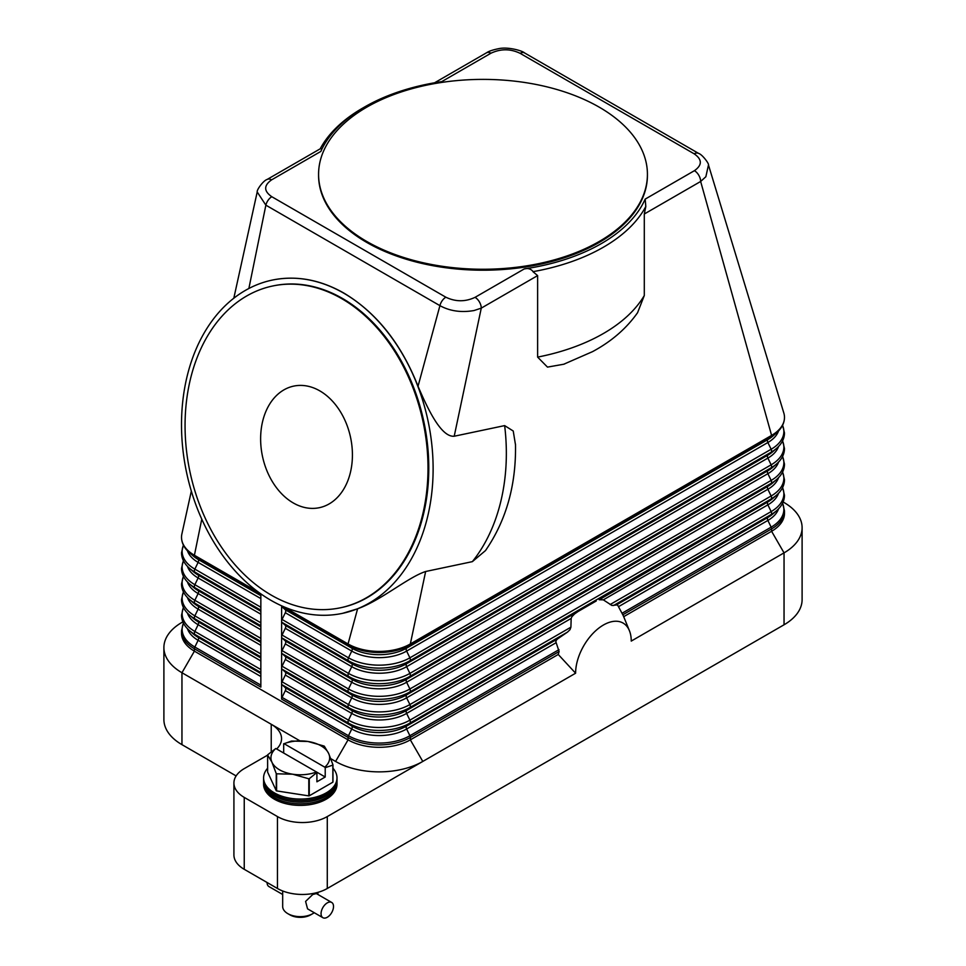 <?xml version="1.0" encoding="UTF-8"?>
<svg xmlns="http://www.w3.org/2000/svg" width="966" height="966" viewBox="0 0 966 966"><rect width="100%" height="100%" fill="white"/><g stroke="black" fill="none" stroke-linecap="round" stroke-linejoin="round"><path stroke-width="1.45" d="M260.844 593.885L260.844 687.116L194.407 648.766A44.038 25.43 0 0 1 181.511 630.774L183.383 622.985M555.8 641.581L556.525 639.939A52.852 30.514 120 0 0 555.8 641.581L559.109 651.567A49.52 28.594 120 0 0 558.239 654.465L410.333 739.859A44.038 25.43 180 0 1 348.05 739.859L194.407 651.156A44.038 25.43 180 0 1 181.511 633.177L181.511 630.774M281.625 605.815A2.934 1.69 120 0 0 282.048 606.829L285.32 609.775A2.934 1.69 -60 0 1 285.32 612.734L282.048 619.46A2.934 1.69 120 0 0 281.613 621.186A2.934 1.69 120 0 0 282.048 622.406L285.32 625.364A2.934 1.69 -60 0 1 285.32 628.311L282.048 635.048A2.934 1.69 120 0 0 281.613 636.775A2.934 1.69 120 0 0 282.048 637.995L285.32 640.941A2.934 1.69 -60 0 1 285.32 643.899L282.048 650.625A2.934 1.69 120 0 0 281.613 652.352A2.934 1.69 120 0 0 282.048 653.571L285.32 656.53A2.934 1.69 -60 0 1 285.32 659.476L282.048 666.214A2.934 1.69 120 0 0 281.613 667.941A2.934 1.69 120 0 0 282.048 669.16L285.32 672.107A2.934 1.69 -60 0 1 285.32 675.065L282.048 681.791A2.934 1.69 120 0 0 281.613 683.517A2.934 1.69 120 0 0 282.048 684.737L285.32 687.695A2.934 1.69 -60 0 1 285.32 690.642L282.048 697.38A2.934 1.69 120 0 0 281.613 699.106L281.613 605.815M343.751 293.169A170.294 123.455 78.1 0 1 433.118 469.705A170.294 123.455 78.1 0 1 342.447 613.362A170.294 123.455 78.1 0 1 270.891 600.297A170.294 123.455 78.1 0 1 181.511 423.76A170.294 123.455 78.1 0 1 272.183 280.104A170.294 123.455 78.1 0 1 343.751 293.169M485.487 550.584L472.362 561.644L425.644 571.498C408.147 577.209 380.773 600.526 357.601 608.785L342.544 613.35M272.291 280.08L272.388 280.055C296.272 275.262 320.132 279.621 343.944 293.121C376.523 312.682 401.228 343.727 418.036 386.243C428.663 411.19 441.607 437.332 454.213 436.234L504.638 425.608L513.236 431.017L515.518 444.988M248.866 288.496L265.867 205.166L257.21 191.98C256.533 190.024 263.283 180.557 267.171 179.434L320.519 148.643C321.907 148.305 322.016 149.247 320.821 151.445A167.359 96.624 180 0 1 364.653 106.96A167.359 96.624 180 0 1 441.728 81.639L490.957 53.215A8.803 5.084 -120 0 0 486.55 52.78L434.579 82.786M258.96 592.532L194.407 555.257A44.038 25.43 180 0 1 181.511 537.277A44.038 25.43 180 0 1 181.862 534.077L191.328 491.102M601.83 599.415A52.852 30.514 120 0 0 599.137 599.753L603.327 599.85L611.949 605.477L617.226 604.897A52.852 30.514 120 0 1 617.95 605.694L622.816 614.787A49.52 28.594 -60 0 1 623.674 616.646A49.52 28.594 -60 0 1 623.686 616.682L771.592 531.288L771.592 528.897A44.038 25.43 0 0 0 784.489 510.917L782.617 503.117M783.124 501.994L784.042 502.525A61.655 35.597 180 0 1 802.106 527.69A61.655 35.597 180 0 1 784.042 552.866L631.245 641.086A39.34 22.713 -60 0 0 629.409 630.677A39.34 22.713 -60 0 0 598.377 628.468A39.34 22.713 -60 0 0 575.603 673.217L558.239 654.465M599.137 599.753L767.873 501.897A38.797 22.399 0 0 0 772.788 498.432L776.652 495.063A43.422 25.068 0 0 1 771.146 498.951L767.873 501.897A2.934 1.69 -120 0 0 767.439 503.117A2.934 1.69 -120 0 0 767.873 504.856A38.797 22.399 0 0 0 778.536 493.276M425.644 571.498L410.333 643.96A44.038 25.43 180 0 1 348.05 643.96A2.934 1.69 120 0 0 348.485 645.179L351.757 648.138A2.934 1.69 -60 0 1 352.204 649.357A2.934 1.69 -60 0 1 351.757 651.084L348.485 657.822A43.422 25.068 0 0 0 409.898 657.822A2.934 1.69 60 0 1 410.333 659.549A2.934 1.69 60 0 1 409.898 660.768L406.626 663.714A2.934 1.69 -120 0 0 406.179 664.946A2.934 1.69 -120 0 0 406.626 666.673L409.898 673.399A2.934 1.69 60 0 1 410.333 675.125A2.934 1.69 60 0 1 409.898 676.357L406.626 679.303A2.934 1.69 -120 0 0 406.179 680.523A2.934 1.69 -120 0 0 406.626 682.25L409.898 688.987A2.934 1.69 60 0 1 410.333 690.714A2.934 1.69 60 0 1 409.898 691.934L406.626 694.88A2.934 1.69 -120 0 0 406.179 696.112A2.934 1.69 -120 0 0 406.626 697.838L409.898 704.564A2.934 1.69 60 0 1 410.333 706.291A2.934 1.69 60 0 1 409.898 707.523L406.626 710.469L596.239 600.997M578.26 611.369L574.613 613.917A52.852 30.514 120 0 0 571.92 616.682L571.172 618.421L406.626 713.415L409.898 720.153L570.906 627.188L571.172 618.421M570.906 627.188L569.976 629.711L567.537 632.078L557.72 638.816L406.626 726.046A2.934 1.69 -120 0 0 406.179 727.277A2.934 1.69 -120 0 0 406.626 729.004L555.933 642.801M556.525 639.939L557.72 638.816M571.92 616.682L574.613 613.917M575.603 673.217L327.281 816.572A35.235 20.346 180 0 1 302.37 822.537A35.235 20.346 180 0 1 277.459 816.572L244.241 797.397A35.235 20.346 180 0 1 233.917 783.015A35.235 20.346 180 0 1 244.241 768.622L267.618 755.134M783.74 412.748A44.038 25.43 180 0 1 783.824 413.025A44.038 25.43 180 0 1 784.489 417.421A44.038 25.43 180 0 1 771.592 435.4A2.934 1.69 60 0 1 771.146 436.62A43.422 25.068 0 0 0 776.652 432.732C781.76 428.252 784.38 423.144 784.489 417.421M357.601 608.785L348.05 643.96L283.171 606.503M784.489 510.917L784.489 513.308A44.038 25.43 180 0 1 771.592 531.288L784.042 552.866L784.042 624.785A61.655 35.597 0 0 0 802.106 599.62L802.106 527.69M490.957 53.215C500.75 48.638 510.483 48.686 520.143 53.347L694.192 153.835C702.27 159.45 702.342 165.065 694.421 170.68A8.803 5.084 60 0 1 698.829 175.329A8.803 5.084 60 0 1 699.698 177.104A8.803 5.084 60 0 1 700.652 181.475L771.592 435.4L410.333 643.96A2.934 1.69 60 0 1 409.898 645.179L771.146 436.62L767.873 439.566A38.797 22.399 0 0 0 772.788 436.101L776.652 432.732M645.807 206.507L644.298 214.005L644.298 295.524L637.56 312.718C626.403 328.525 611.406 341.505 592.544 351.636L563.721 364.242L547.481 367.104L537.627 357.106L537.627 275.6L532.942 271.675A170.294 98.315 0 0 0 645.807 206.507L645.179 199.093A167.359 96.624 180 0 1 524.272 268.922C527.665 267.98 530.503 268.741 532.785 271.192L532.942 271.675M564.724 363.892L563.721 364.254M537.627 275.6L481.273 308.13A8.803 5.084 -120 0 0 480.319 303.759A8.803 5.084 -120 0 0 479.45 301.996A8.803 5.084 -120 0 0 475.043 297.347C465.298 301.911 455.578 301.875 445.857 297.214L271.808 196.726A8.803 5.084 -60 0 0 268.125 200.228A8.803 5.084 -60 0 0 265.867 205.166L439.928 305.654C449.939 311.137 461.325 312.755 474.113 310.521L481.273 308.13L454.213 436.234M647.425 174.315L647.425 175.281A164.425 94.934 180 0 1 545.923 262.981A164.425 94.934 180 0 1 366.73 242.406A164.425 94.934 180 0 1 318.575 175.281L318.575 174.315A164.425 94.934 180 0 1 420.077 86.614A164.425 94.934 180 0 1 599.27 107.19A164.425 94.934 180 0 1 633.925 136.653A164.425 94.934 180 0 1 647.425 174.315A164.425 94.934 180 0 1 545.923 262.028A164.425 94.934 180 0 1 366.73 241.452A164.425 94.934 180 0 1 318.575 174.315M441.728 81.639L441.015 81.748M364.653 106.96L362.576 108.156A170.294 98.315 0 0 0 320.205 148.824M694.192 153.835A8.803 5.084 -60 0 1 697.875 153.099A8.803 5.084 -60 0 1 698.587 153.401A8.803 5.084 -60 0 1 698.599 153.401A8.803 5.084 -60 0 1 698.696 153.461M520.143 53.347A8.803 5.084 -60 0 1 523.813 52.611A8.803 5.084 -60 0 1 524.538 52.913L698.599 153.401C702.354 154.475 709.201 163.846 708.464 164.945L783.824 413.025M644.298 214.005L700.652 181.475L705.856 176.73L708.476 164.957M445.857 297.214A8.803 5.084 -60 0 0 442.186 300.716A8.803 5.084 -60 0 0 439.928 305.654L418.036 386.243M273.004 285.924A164.425 119.204 78.1 0 1 273.402 285.851A164.425 119.204 78.1 0 1 342.495 298.47A164.425 119.204 78.1 0 1 428.783 468.921A164.425 119.204 78.1 0 1 341.24 607.626A164.425 119.204 78.1 0 1 340.841 607.699M341.698 298.627A164.425 119.204 78.1 0 1 427.998 469.09A164.425 119.204 78.1 0 1 340.443 607.783A164.425 119.204 78.1 0 1 271.349 595.165A164.425 119.204 78.1 0 1 185.061 424.714A164.425 119.204 78.1 0 1 272.605 286.008A164.425 119.204 78.1 0 1 341.698 298.627M293.229 502.924A62.126 45.04 78.1 0 1 260.627 438.516A62.126 45.04 78.1 0 1 293.712 386.11A62.126 45.04 78.1 0 1 319.818 390.88A62.126 45.04 78.1 0 1 352.421 455.288A62.126 45.04 78.1 0 1 319.348 507.693A62.126 45.04 78.1 0 1 293.229 502.924M201.773 519.177L194.407 555.257A2.934 1.69 120 0 0 194.854 556.488A43.422 25.068 180 0 1 189.348 552.6C184.24 548.12 181.62 543.013 181.511 537.277M267.171 179.434A8.803 5.084 60 0 1 271.579 179.869L320.809 151.445M276.662 748.988A35.235 20.346 0 0 0 281.553 738.664A35.235 20.346 0 0 0 271.229 724.271L181.958 672.734A61.655 35.597 180 0 1 163.894 647.558A61.655 35.597 180 0 1 181.958 622.394L182.876 621.862M236.127 775.927L181.958 744.653A61.655 35.597 0 0 1 163.894 719.477L163.894 647.558M271.229 751.717L271.229 724.271L299.786 740.765M330.831 758.684L335.588 761.437A61.655 35.597 0 0 0 422.794 761.437L410.333 739.859L410.333 737.456L559.109 651.567M784.042 624.785L327.281 888.491L327.281 816.572M277.459 816.572L277.459 888.491A35.235 20.346 0 0 0 302.37 894.456A35.235 20.346 0 0 0 327.281 888.491M277.459 888.491L244.241 869.315A35.235 20.346 0 0 1 233.917 854.934L233.917 783.015M267.618 768.236A36.708 21.192 0 0 0 263.597 777.884L263.597 780.951A36.708 21.192 0 0 0 274.344 795.936A36.708 21.192 0 0 0 314.336 800.524A36.708 21.192 0 0 0 337.001 780.951L337.001 777.884A36.708 21.192 0 0 0 332.968 768.236M263.597 777.884A36.708 21.192 0 0 0 274.344 792.857A36.708 21.192 0 0 0 314.336 797.457A36.708 21.192 0 0 0 337.001 777.884M263.621 781.796A36.708 21.192 0 0 0 263.597 782.653A36.708 21.192 0 0 0 274.344 797.638A36.708 21.192 0 0 0 314.336 802.227A36.708 21.192 0 0 0 337.001 782.653A36.708 21.192 0 0 0 336.965 781.796M337.001 782.653L337.001 784.211A36.708 21.192 180 0 1 314.336 803.784A36.708 21.192 180 0 1 274.344 799.196A36.708 21.192 180 0 1 263.597 784.211L263.597 782.653M332.847 765.096L332.847 782.194A33.762 19.489 0 0 0 332.968 781.929L332.968 764.831A33.762 19.489 180 0 1 332.847 765.096L325.216 767.704L325.216 777.014L316.908 781.808L316.908 772.498L309.265 778.705A33.762 19.489 180 0 1 308.806 778.777L292.698 774.213L276.59 773.802A33.762 19.489 180 0 1 276.421 773.694A33.762 19.489 180 0 1 276.252 773.597L271.941 762.222A29.366 16.953 0 0 0 279.536 769.83A29.366 16.953 0 0 0 292.698 774.213A29.366 16.953 0 0 0 316.486 771.979L316.908 772.498M332.847 782.194L309.265 795.815L309.265 778.705M308.806 778.777L308.806 795.887A33.762 19.489 0 0 0 309.265 795.815M308.806 795.887L276.59 790.9L276.59 773.802M276.252 773.597L276.252 790.707A33.762 19.489 0 0 0 276.421 790.804A33.762 19.489 0 0 0 276.59 790.9M276.252 790.707L267.618 772.112L267.618 755.001A33.762 19.489 180 0 1 267.739 754.736L275.805 748.493A29.366 16.953 0 0 0 271.941 762.222L267.618 755.001M324.178 746.126A33.762 19.489 180 0 1 324.347 746.223L328.657 753.456A29.366 16.953 0 0 0 321.062 745.849A29.366 16.953 0 0 0 307.9 741.465L323.996 746.03A33.762 19.489 180 0 1 324.178 746.126M291.321 741.115A33.762 19.489 180 0 1 291.792 741.055L307.9 741.465A29.366 16.953 0 0 0 284.101 743.699L291.321 741.115M283.69 753.045L283.69 743.723M325.216 767.704L324.793 767.185A29.366 16.953 0 0 0 328.657 753.456L332.968 764.831M325.216 777.014L275.805 748.493M284.101 743.699L324.793 767.185M282.676 890.978L282.676 906.47A17.617 10.167 0 0 0 287.844 913.667L287.844 913.667A17.617 10.167 0 0 0 312.755 913.667A17.617 10.167 0 0 0 314.228 912.701M322.885 917.7L307.55 908.849L305.594 901.423L312.755 894.492L316.353 893.586L331.688 902.449A8.803 5.084 -60 0 1 333.041 909.501A8.803 5.084 -60 0 1 327.281 917.265A8.803 5.084 -60 0 1 322.885 917.7A8.803 5.084 -60 0 1 321.533 910.636A8.803 5.084 -60 0 1 327.281 902.884A8.803 5.084 -60 0 1 331.688 902.449M289.921 914.862L287.844 913.667L289.921 914.862A14.683 8.477 0 0 0 310.678 914.862L312.755 913.667M267.075 882.501A8.803 5.084 120 0 0 268.898 886.534L282.676 894.492M263.621 778.644A36.708 21.192 0 0 0 274.344 794.402A36.708 21.192 0 0 0 314.952 798.846A36.708 21.192 0 0 0 336.977 778.644M282.048 619.46L348.485 657.822A2.934 1.69 120 0 0 348.05 659.549A2.934 1.69 120 0 0 348.485 660.768A43.422 25.068 0 0 0 409.898 660.768L771.146 452.197L767.873 455.155A38.797 22.399 0 0 0 772.788 451.677L776.652 448.309A43.422 25.068 0 0 1 771.146 452.197A2.934 1.69 60 0 0 771.592 450.977A2.934 1.69 60 0 0 771.146 449.25A43.422 25.068 0 0 0 782.532 425.366M282.048 606.829L348.485 645.179A43.422 25.068 0 0 0 409.898 645.179L406.626 648.138A2.934 1.69 -120 0 0 406.179 649.357A2.934 1.69 -120 0 0 406.626 651.084L409.898 657.822L771.146 449.25L767.873 442.513A38.797 22.399 0 0 0 778.536 430.945M282.048 622.406L348.485 660.768L351.757 663.714A38.797 22.399 0 0 0 406.626 663.714L767.873 455.155A2.934 1.69 -120 0 0 767.439 456.375A2.934 1.69 -120 0 0 767.873 458.101A38.797 22.399 0 0 0 778.536 446.521M260.844 669.547L194.854 631.45A2.934 1.69 120 0 0 194.407 633.177A2.934 1.69 120 0 0 194.854 634.396L198.127 637.355A2.934 1.69 -60 0 1 198.561 638.574A2.934 1.69 -60 0 1 198.127 640.301A38.797 22.399 180 0 1 187.464 628.721M260.844 673.568L198.127 637.355A38.797 22.399 180 0 1 193.212 633.877L189.348 630.508A43.422 25.068 180 0 0 194.854 634.396L260.844 672.505M260.844 676.514L198.127 640.301L194.854 647.027A43.422 25.068 180 0 1 183.468 623.155M260.844 685.135L194.854 647.027A2.934 1.69 120 0 0 194.407 648.766L194.407 651.156L181.958 672.734L181.958 744.653M335.588 761.437L348.05 739.859L348.05 737.456L281.613 699.106M504.638 425.608A170.294 123.455 78.1 0 1 472.362 561.644M260.844 653.97L194.854 615.861A2.934 1.69 120 0 0 194.407 617.588A2.934 1.69 120 0 0 194.854 618.82L198.127 621.766A2.934 1.69 -60 0 1 198.561 622.985A2.934 1.69 -60 0 1 198.127 624.712A38.797 22.399 180 0 1 187.464 613.144M260.844 657.979L198.127 621.766A38.797 22.399 180 0 1 193.212 618.288L189.348 614.931A43.422 25.068 180 0 0 194.854 618.82L260.844 656.916M260.844 660.925L198.127 624.712L194.854 631.45A43.422 25.068 180 0 1 183.468 607.566M260.844 638.381L194.854 600.284A2.934 1.69 120 0 0 194.407 602.011A2.934 1.69 120 0 0 194.854 603.231L198.127 606.189A2.934 1.69 -60 0 1 198.561 607.409A2.934 1.69 -60 0 1 198.127 609.135A38.797 22.399 180 0 1 187.464 597.556M260.844 642.402L198.127 606.189A38.797 22.399 180 0 1 193.212 602.712L189.348 599.343A43.422 25.068 180 0 0 194.854 603.231L260.844 641.339M260.844 645.348L198.127 609.135L194.854 615.861A43.422 25.068 180 0 1 183.468 591.989M260.844 622.804L194.854 584.696A2.934 1.69 120 0 0 194.407 586.422A2.934 1.69 120 0 0 194.854 587.654L198.127 590.6A2.934 1.69 -60 0 1 198.561 591.82A2.934 1.69 -60 0 1 198.127 593.547A38.797 22.399 180 0 1 187.464 581.967M260.844 626.813L198.127 590.6A38.797 22.399 180 0 1 193.212 587.123L189.348 583.766A43.422 25.068 180 0 0 194.854 587.654L260.844 625.751M260.844 629.76L198.127 593.547L194.854 600.284A43.422 25.068 180 0 1 183.468 576.4M260.844 607.216L194.854 569.119A2.934 1.69 120 0 0 194.407 570.846A2.934 1.69 120 0 0 194.854 572.065L198.127 575.024A2.934 1.69 -60 0 1 198.561 576.243A2.934 1.69 -60 0 1 198.127 577.97A38.797 22.399 180 0 1 187.464 566.39M260.844 611.236L198.127 575.024A38.797 22.399 180 0 1 193.212 571.546L189.348 568.177A43.422 25.068 180 0 0 194.854 572.065L260.844 610.174M260.844 614.183L198.127 577.97L194.854 584.696A43.422 25.068 180 0 1 183.468 560.811M260.844 594.585L194.854 556.488L198.127 559.435A2.934 1.69 -60 0 1 198.561 560.654A2.934 1.69 -60 0 1 198.127 562.381A38.797 22.399 180 0 1 187.464 550.801M260.844 595.648L198.127 559.435A38.797 22.399 180 0 1 193.212 555.957L189.348 552.6M260.844 598.594L198.127 562.381L194.854 569.119A43.422 25.068 180 0 1 183.468 545.235M613.507 605.549L771.146 514.528L767.873 517.486A2.934 1.69 -120 0 0 767.439 518.706A2.934 1.69 -120 0 0 767.873 520.433A38.797 22.399 0 0 0 778.536 508.853M618.566 606.636L767.873 520.433L771.146 527.158A43.422 25.068 0 0 0 782.532 503.286M622.044 613.253L771.146 527.158A2.934 1.69 60 0 1 771.592 528.897L622.816 614.787M603.327 599.85L767.873 504.856L771.146 511.582A2.934 1.69 60 0 1 771.592 513.308A2.934 1.69 60 0 1 771.146 514.528A43.422 25.068 0 0 0 776.652 510.64L772.788 514.009A38.797 22.399 0 0 1 767.873 517.486L616.779 604.716M282.048 669.16L348.485 707.523L351.757 710.469A2.934 1.69 -60 0 1 352.204 711.688A2.934 1.69 -60 0 1 351.757 713.415L348.485 720.153A43.422 25.068 0 0 0 409.898 720.153A2.934 1.69 60 0 1 410.333 721.88A2.934 1.69 60 0 1 409.898 723.099L567.537 632.078M282.048 684.737L348.485 723.099L351.757 726.046A2.934 1.69 -60 0 1 352.204 727.277A2.934 1.69 -60 0 1 351.757 729.004A38.797 22.399 0 0 0 406.626 729.004L409.898 735.73L559 649.647M409.898 735.73A2.934 1.69 60 0 1 410.333 737.456A44.038 25.43 0 0 1 348.05 737.456A2.934 1.69 120 0 1 348.485 735.73A43.422 25.068 0 0 0 409.898 735.73M282.048 681.791L348.485 720.153A2.934 1.69 120 0 0 348.05 721.88A2.934 1.69 120 0 0 348.485 723.099A43.422 25.068 0 0 0 409.898 723.099L406.626 726.046A38.797 22.399 0 0 1 351.757 726.046L285.32 687.695M285.32 672.107L351.757 710.469A38.797 22.399 0 0 0 406.626 710.469A2.934 1.69 -120 0 0 406.179 711.688A2.934 1.69 -120 0 0 406.626 713.415A38.797 22.399 0 0 1 351.757 713.415L285.32 675.065M285.32 690.642L351.757 729.004L348.485 735.73L282.048 697.38M610.138 604.535L771.146 511.582A43.422 25.068 0 0 0 782.532 487.697M282.048 653.571L348.485 691.934L351.757 694.88A2.934 1.69 -60 0 1 352.204 696.112A2.934 1.69 -60 0 1 351.757 697.838L348.485 704.564A2.934 1.69 120 0 0 348.05 706.291A2.934 1.69 120 0 0 348.485 707.523A43.422 25.068 0 0 0 409.898 707.523L771.146 498.951A2.934 1.69 60 0 0 771.592 497.731A2.934 1.69 60 0 0 771.146 495.993A43.422 25.068 0 0 0 782.532 472.12M282.048 637.995L348.485 676.357L351.757 679.303A2.934 1.69 -60 0 1 352.204 680.523A2.934 1.69 -60 0 1 351.757 682.25L348.485 688.987A2.934 1.69 120 0 0 348.05 690.714A2.934 1.69 120 0 0 348.485 691.934A43.422 25.068 0 0 0 409.898 691.934L771.146 483.362L767.873 486.321A2.934 1.69 -120 0 0 767.439 487.54A2.934 1.69 -120 0 0 767.873 489.267A38.797 22.399 0 0 0 778.536 477.687M285.32 625.364L351.757 663.714A2.934 1.69 -60 0 1 352.204 664.946A2.934 1.69 -60 0 1 351.757 666.673L348.485 673.399A2.934 1.69 120 0 0 348.05 675.125A2.934 1.69 120 0 0 348.485 676.357A43.422 25.068 0 0 0 409.898 676.357L771.146 467.785L767.873 470.732A2.934 1.69 -120 0 0 767.439 471.951A2.934 1.69 -120 0 0 767.873 473.69L771.146 480.416A2.934 1.69 60 0 1 771.592 482.143A2.934 1.69 60 0 1 771.146 483.362A43.422 25.068 0 0 0 776.652 479.474L772.788 482.843A38.797 22.399 0 0 1 767.873 486.321L406.626 694.88A38.797 22.399 0 0 1 351.757 694.88L285.32 656.53M285.32 659.476L351.757 697.838A38.797 22.399 0 0 0 406.626 697.838L767.873 489.267L771.146 495.993L409.898 704.564A43.422 25.068 0 0 1 348.485 704.564L282.048 666.214M285.32 643.899L351.757 682.25A38.797 22.399 0 0 0 406.626 682.25L767.873 473.69A38.797 22.399 0 0 0 778.536 462.11M282.048 650.625L348.485 688.987A43.422 25.068 0 0 0 409.898 688.987L771.146 480.416A43.422 25.068 0 0 0 782.532 456.532M285.32 628.311L351.757 666.673A38.797 22.399 0 0 0 406.626 666.673L767.873 458.101L771.146 464.827A2.934 1.69 60 0 1 771.592 466.566A2.934 1.69 60 0 1 771.146 467.785A43.422 25.068 0 0 0 776.652 463.897L772.788 467.266A38.797 22.399 0 0 1 767.873 470.732L406.626 679.303A38.797 22.399 0 0 1 351.757 679.303L285.32 640.941M282.048 635.048L348.485 673.399A43.422 25.068 0 0 0 409.898 673.399L771.146 464.827A43.422 25.068 0 0 0 782.532 440.955M285.32 609.775L351.757 648.138A38.797 22.399 0 0 0 406.626 648.138L767.873 439.566A2.934 1.69 -120 0 0 767.439 440.786A2.934 1.69 -120 0 0 767.873 442.513L406.626 651.084A38.797 22.399 0 0 1 351.757 651.084L285.32 612.734M524.272 268.922L475.043 297.347M694.421 170.68L645.191 199.105M271.808 196.726C263.73 191.147 263.658 185.532 271.579 179.869M644.298 295.524A170.294 98.315 180 0 1 537.627 357.106M244.241 869.315L244.241 797.397M776.652 448.309C781.76 443.829 784.38 438.733 784.489 432.997L782.617 425.209M183.383 607.409L181.511 615.197C181.62 620.921 184.24 626.028 189.348 630.508M183.383 591.82L181.511 599.608C181.62 605.344 184.24 610.452 189.348 614.931M183.383 576.243L181.511 584.032C181.62 589.755 184.24 594.863 189.348 599.343M183.383 560.654L181.511 568.443C181.62 574.178 184.24 579.286 189.348 583.766M183.383 545.078L181.511 552.866C181.62 558.59 184.24 563.697 189.348 568.177M629.409 630.677L623.674 616.646M776.652 510.64C781.76 506.16 784.38 501.064 784.489 495.329L782.617 487.54M776.652 495.063C781.76 490.583 784.38 485.475 784.489 479.752L782.617 471.951M776.652 479.474C781.76 474.994 784.38 469.899 784.489 464.163L782.617 456.375M776.652 463.897C781.76 459.418 784.38 454.31 784.489 448.586L782.617 440.786M257.21 191.98L233.808 298.216M515.494 444.179C516.242 484.992 506.244 520.469 485.487 550.596M340.443 607.783L341.24 607.626M272.605 286.008L273.402 285.851M486.55 52.78C488.772 51.222 492.805 49.858 498.637 48.686C507.826 46.573 522.352 50.715 524.538 52.913M317.911 894.492L317.911 892.367"/></g></svg>
